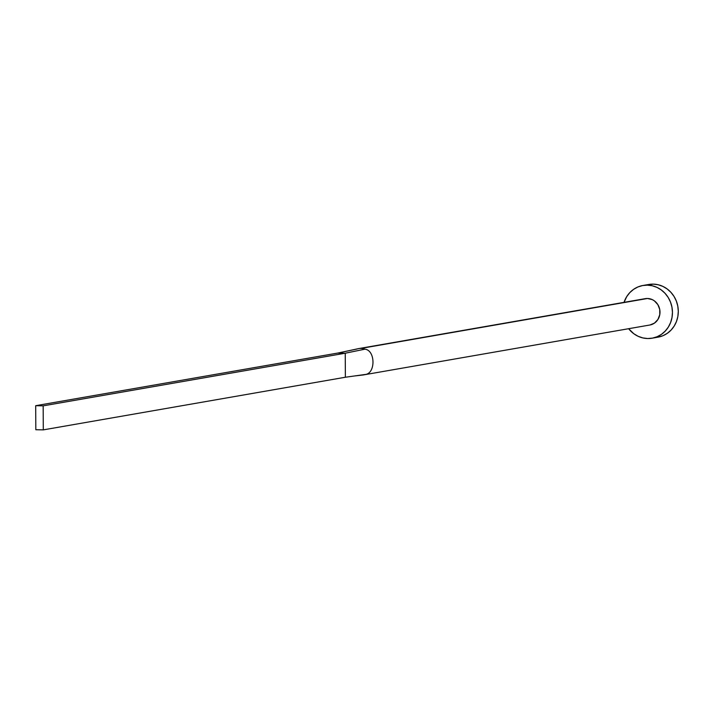 <?xml version="1.0" encoding="UTF-8"?>
<svg xmlns="http://www.w3.org/2000/svg" width="714" height="714" viewBox="0 0 714 714"><rect width="100%" height="100%" fill="white"/><g stroke="black" fill="none" stroke-linecap="round" stroke-linejoin="round"><path stroke-width="1.07" d="M360.989 348.405A13.379 12.424 80.1 0 1 364.934 349.173C375.573 350.306 375.689 373.806 365.068 374.493A13.379 12.424 80.1 0 1 363.355 374.93A13.379 12.424 80.1 0 1 362.489 375.046A13.379 12.424 -99.9 0 0 362.623 375.037A13.379 12.424 -99.9 0 0 365.068 374.493L345.371 377.242L365.068 374.493C375.689 373.806 375.573 350.306 364.934 349.173A13.379 12.424 -99.9 0 0 360.989 348.405L647.473 298.488L360.989 348.405A13.379 12.424 -99.9 0 0 358.187 348.691A13.379 12.424 -99.9 0 0 358.062 348.727A13.379 12.424 80.1 0 1 358.767 348.575A13.379 12.424 80.1 0 1 360.989 348.405M363.355 374.93L649.838 325.013A13.379 12.424 -99.9 0 0 659.941 310.893A13.379 12.424 -99.9 0 0 647.473 298.488L652.239 299.603L654.399 300.88L657.862 304.637L659.745 309.483L659.772 314.695L657.933 319.47L654.515 323.076L650.043 324.977M652.132 338.195L657.978 337.169A26.748 24.856 -99.9 0 0 678.184 308.939A26.748 24.856 -99.9 0 0 653.248 284.127L647.402 285.145A26.748 24.856 80.1 0 1 672.338 309.956A26.748 24.856 80.1 0 1 652.132 338.195A26.748 24.856 80.1 0 1 647.678 338.534A26.748 24.856 80.1 0 1 628.632 328.708L633.818 333.741L638.137 336.303L642.814 337.918L647.678 338.534L652.542 338.115L657.201 336.696L661.494 334.322L665.252 331.073L668.331 327.092L670.607 322.532L671.999 317.551L672.454 312.348L671.945 307.136L670.5 302.102L668.179 297.435L665.055 293.329L661.262 289.929L656.942 287.376L652.266 285.761L647.402 285.145L653.248 284.127A26.748 24.856 -99.9 0 0 648.794 284.467L642.948 285.484A26.748 24.856 80.1 0 1 647.402 285.145L642.546 285.555L637.879 286.983L633.586 289.357L629.828 292.597L626.749 296.578L624.036 302.352A26.748 24.856 80.1 0 1 642.948 285.484M645.045 298.702L647.473 298.488A13.379 12.424 -99.9 0 0 645.242 298.657L358.767 348.575M658.388 337.097L663.047 335.678L667.34 333.295L671.106 330.055L674.177 326.075L676.461 321.505L677.845 316.534L678.3 311.331L677.791 306.119L676.354 301.076L674.025 296.417L670.901 292.312L667.108 288.911L662.788 286.359L658.112 284.743L653.248 284.127L648.392 284.538M358.178 348.7L337.776 353.064L357.054 349.012M337.776 353.064L345.246 353.216L364.934 349.173L345.246 353.216L345.371 377.242L43.295 429.873L43.17 405.847L345.246 353.216L345.371 377.242L43.295 429.873L43.17 405.847L35.7 405.695L337.776 353.064L345.246 353.216L43.17 405.847L35.7 405.695L35.825 429.721L43.295 429.873L35.825 429.721L35.7 405.695L337.776 353.064M362.632 375.037L354.18 376.01"/></g></svg>

